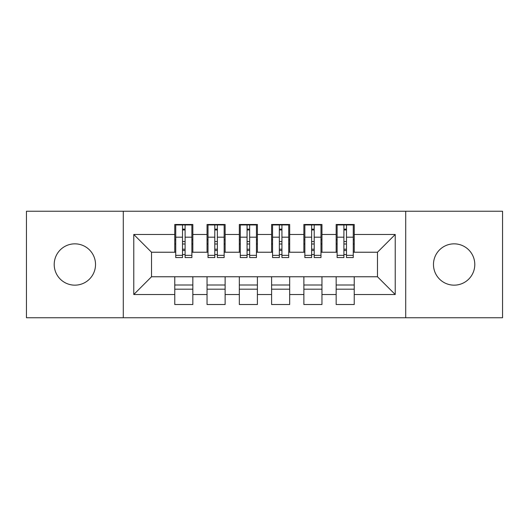 <?xml version="1.0" encoding="UTF-8"?>
<svg xmlns="http://www.w3.org/2000/svg" width="529" height="529" viewBox="0 0 529 529"><rect width="100%" height="100%" fill="white"/><g stroke="black" fill="none" stroke-linecap="round" stroke-linejoin="round"><path stroke-width="0.79" d="M454.133 243.843A20.657 20.657 0 0 0 433.476 264.5A20.657 20.657 0 0 0 454.133 285.157A20.657 20.657 0 0 0 474.791 264.5A20.657 20.657 0 0 0 454.133 243.843M74.867 243.843A20.657 20.657 0 0 0 54.209 264.5A20.657 20.657 0 0 0 74.867 285.157A20.657 20.657 0 0 0 95.524 264.5A20.657 20.657 0 0 0 74.867 243.843M405.717 317.757L502.55 317.757L502.55 211.243L405.717 211.243L405.717 317.757L123.283 317.757L123.283 211.243L26.45 211.243L26.45 317.757L123.283 317.757M343.903 244.001L346.488 244.001L343.903 244.001M354.232 284.999L336.16 284.999M336.16 289.191L354.232 289.191M311.627 244.001L314.206 244.001L311.627 244.001M321.956 284.999L303.877 284.999M303.877 289.191L321.956 289.191M279.345 244.001L281.931 244.001L279.345 244.001M289.674 284.999L271.602 284.999M271.602 289.191L289.674 289.191M247.069 244.001L249.655 244.001L247.069 244.001M257.398 284.999L239.326 284.999M239.326 289.191L257.398 289.191M214.794 244.001L217.373 244.001L214.794 244.001M225.123 284.999L207.044 284.999M207.044 289.191L225.123 289.191M405.717 211.243L123.283 211.243M175.734 252.234L151.525 252.234L133.777 234.479L133.777 294.521L174.768 294.521L174.768 304.525L192.84 304.525L192.84 294.521L207.044 294.521L207.044 304.525L225.123 304.525L225.123 294.521L239.326 294.521L239.326 304.525L257.398 304.525L257.398 294.521L271.602 294.521L271.602 304.525L289.674 304.525L289.674 294.521L303.877 294.521L303.877 304.525L321.956 304.525L321.956 294.521L336.16 294.521L336.16 304.525L354.232 304.525L354.232 276.766L377.475 276.766L377.475 252.234L353.266 252.234M133.777 234.479L174.768 234.479L174.768 252.234M377.475 252.234L395.223 234.479L354.232 234.479L354.232 224.475L336.16 224.475L336.16 234.479L321.956 234.479L321.956 224.475L303.877 224.475L303.877 234.479L289.674 234.479L289.674 224.475L271.602 224.475L271.602 234.479L257.398 234.479L257.398 224.475L239.326 224.475L239.326 234.479L225.123 234.479L225.123 224.475L207.044 224.475L207.044 234.479L192.84 234.479L192.84 224.475L174.768 224.475L174.768 234.479M395.223 234.479L395.223 294.521L354.232 294.521M321.956 294.521L321.956 276.766L354.232 276.766M336.16 294.521L336.16 276.766M354.232 234.479L354.232 252.234M289.674 294.521L289.674 276.766L321.956 276.766M303.877 294.521L303.877 276.766M336.16 234.479L336.16 252.234L320.984 252.234M321.956 234.479L321.956 252.234M257.398 294.521L257.398 276.766L289.674 276.766M271.602 294.521L271.602 276.766M303.877 234.479L303.877 252.234L288.708 252.234M289.674 234.479L289.674 252.234M225.123 294.521L225.123 276.766L257.398 276.766M239.326 294.521L239.326 276.766M271.602 234.479L271.602 252.234L256.433 252.234M257.398 234.479L257.398 252.234M192.84 294.521L192.84 276.766L225.123 276.766M207.044 294.521L207.044 276.766M239.326 234.479L239.326 252.234L224.151 252.234M225.123 234.479L225.123 252.234M182.512 244.001L185.097 244.001L182.512 244.001M192.84 284.999L174.768 284.999M174.768 289.191L192.84 289.191M133.777 294.521L151.525 276.766L192.84 276.766M174.768 294.521L174.768 276.766M207.044 234.479L207.044 252.234L191.875 252.234M192.84 234.479L192.84 252.234M151.525 252.234L151.525 276.766M337.125 252.234L336.16 252.234M304.849 252.234L303.877 252.234M272.567 252.234L271.602 252.234M240.292 252.234L239.326 252.234M208.016 252.234L207.044 252.234M395.223 294.521L377.475 276.766M175.734 224.799L191.875 224.799L175.734 224.799L175.734 257.563L182.512 257.563L182.512 224.924L191.875 224.964L191.875 257.563L185.097 257.563L185.097 224.964M182.512 229.117L185.097 229.117M182.512 254.846A1.289 0.337 180 0 1 183.808 254.515A1.289 0.337 180 0 1 185.097 254.846M185.097 250.792A1.289 0.337 0 0 0 183.808 250.462A1.289 0.337 0 0 0 182.512 250.792M182.512 249.205L185.097 249.205M192.84 239.809L191.875 239.809M192.84 244.001L191.875 244.001M175.734 239.809L174.768 239.809M175.734 244.001L174.768 244.001M208.016 224.799L224.151 224.799L208.016 224.799L208.016 257.563L214.794 257.563L214.794 224.924L224.151 224.964L224.151 257.563L217.373 257.563L217.373 224.964M214.794 229.117L217.373 229.117M214.794 254.846A1.289 0.337 180 0 1 216.083 254.515A1.289 0.337 180 0 1 217.373 254.846M217.373 250.792A1.289 0.337 0 0 0 216.083 250.462A1.289 0.337 0 0 0 214.794 250.792M214.794 249.205L217.373 249.205M225.123 239.809L224.151 239.809M225.123 244.001L224.151 244.001M208.016 239.809L207.044 239.809M208.016 244.001L207.044 244.001M240.292 224.799L256.433 224.799L240.292 224.799L240.292 257.563L247.069 257.563L247.069 224.924L256.433 224.964L256.433 257.563L249.655 257.563L249.655 224.964M247.069 229.117L249.655 229.117M247.069 254.846A1.289 0.337 180 0 1 248.359 254.515A1.289 0.337 180 0 1 249.655 254.846M249.655 250.792A1.289 0.337 0 0 0 248.359 250.462A1.289 0.337 0 0 0 247.069 250.792M247.069 249.205L249.655 249.205M257.398 239.809L256.433 239.809M257.398 244.001L256.433 244.001M240.292 239.809L239.326 239.809M240.292 244.001L239.326 244.001M272.567 224.799L288.708 224.799L272.567 224.799L272.567 257.563L279.345 257.563L279.345 224.924L288.708 224.964L288.708 257.563L281.931 257.563L281.931 224.964M279.345 229.117L281.931 229.117M279.345 254.846A1.289 0.337 180 0 1 280.641 254.515A1.289 0.337 180 0 1 281.931 254.846M281.931 250.792A1.289 0.337 0 0 0 280.641 250.462A1.289 0.337 0 0 0 279.345 250.792M279.345 249.205L281.931 249.205M289.674 239.809L288.708 239.809M289.674 244.001L288.708 244.001M272.567 239.809L271.602 239.809M272.567 244.001L271.602 244.001M304.849 224.799L320.984 224.799L304.849 224.799L304.849 257.563L311.627 257.563L311.627 224.924L320.984 224.964L320.984 257.563L314.206 257.563L314.206 224.964M311.627 229.117L314.206 229.117M311.627 254.846A1.289 0.337 180 0 1 312.917 254.515A1.289 0.337 180 0 1 314.206 254.846M314.206 250.792A1.289 0.337 0 0 0 312.917 250.462A1.289 0.337 0 0 0 311.627 250.792M311.627 249.205L314.206 249.205M321.956 239.809L320.984 239.809M321.956 244.001L320.984 244.001M304.849 239.809L303.877 239.809M304.849 244.001L303.877 244.001M337.125 224.799L353.266 224.799L337.125 224.799L337.125 257.563L343.903 257.563L343.903 224.924L353.266 224.964L353.266 257.563L346.488 257.563L346.488 224.964M343.903 229.117L346.488 229.117M343.903 254.846A1.289 0.337 180 0 1 345.192 254.515A1.289 0.337 180 0 1 346.488 254.846M346.488 250.792A1.289 0.337 0 0 0 345.192 250.462A1.289 0.337 0 0 0 343.903 250.792M343.903 249.205L346.488 249.205M354.232 239.809L353.266 239.809M354.232 244.001L353.266 244.001M337.125 239.809L336.16 239.809M337.125 244.001L336.16 244.001M175.734 224.964L182.512 224.964M185.097 255.342L191.875 255.342M185.097 237.177L191.875 237.177M175.734 255.342L182.512 255.342M175.734 237.177L182.512 237.177M182.512 241.541L185.097 241.541M182.512 229.97L185.097 229.97M208.016 224.964L214.794 224.964M217.373 255.342L224.151 255.342M217.373 237.177L224.151 237.177M208.016 255.342L214.794 255.342M208.016 237.177L214.794 237.177M214.794 241.541L217.373 241.541M214.794 229.97L217.373 229.97M240.292 224.964L247.069 224.964M249.655 255.342L256.433 255.342M249.655 237.177L256.433 237.177M240.292 255.342L247.069 255.342M240.292 237.177L247.069 237.177M247.069 241.541L249.655 241.541M247.069 229.97L249.655 229.97M272.567 224.964L279.345 224.964M281.931 255.342L288.708 255.342M281.931 237.177L288.708 237.177M272.567 255.342L279.345 255.342M272.567 237.177L279.345 237.177M279.345 241.541L281.931 241.541M279.345 229.97L281.931 229.97M304.849 224.964L311.627 224.964M314.206 255.342L320.984 255.342M314.206 237.177L320.984 237.177M304.849 255.342L311.627 255.342M304.849 237.177L311.627 237.177M311.627 241.541L314.206 241.541M311.627 229.97L314.206 229.97M337.125 224.964L343.903 224.964M346.488 255.342L353.266 255.342M346.488 237.177L353.266 237.177M337.125 255.342L343.903 255.342M337.125 237.177L343.903 237.177M343.903 241.541L346.488 241.541M343.903 229.97L346.488 229.97"/></g></svg>
